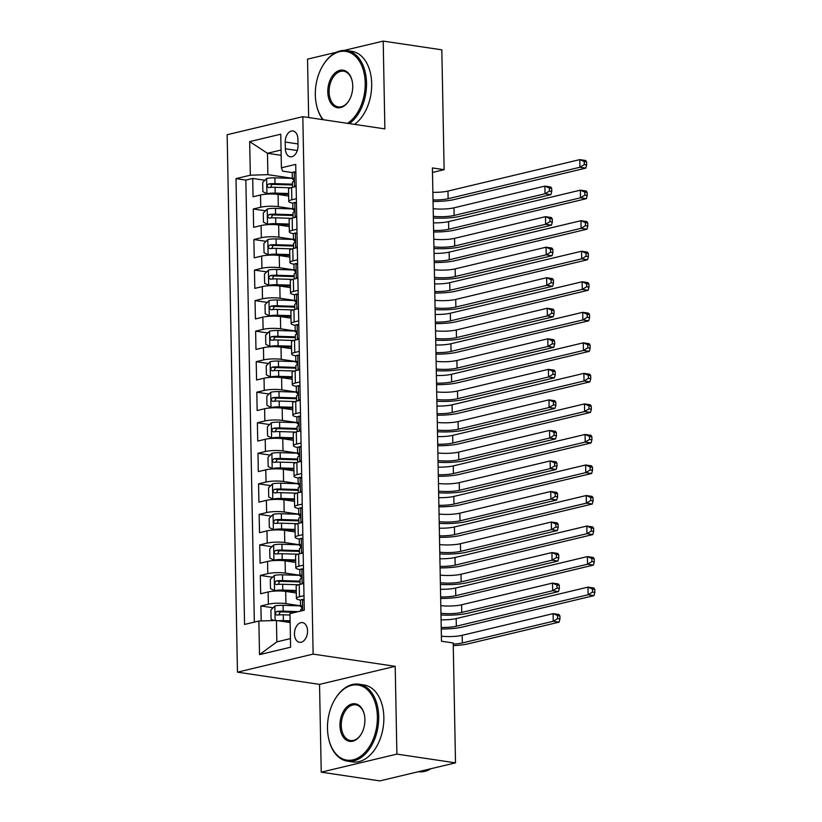<?xml version="1.0" encoding="UTF-8"?>
<svg xmlns="http://www.w3.org/2000/svg" width="822" height="822" viewBox="0 0 822 822"><rect width="100%" height="100%" fill="white"/><g stroke="black" fill="none" stroke-linecap="round" stroke-linejoin="round"><path stroke-width="1.23" d="M307.551 630.895A9.956 6.453 -81.5 0 0 302.475 622.603A9.956 6.453 -81.5 0 0 294.461 634.019A9.956 6.453 -81.5 0 0 299.537 642.311A9.956 6.453 -81.5 0 0 307.551 630.895M321.227 772.166L396.892 754.113L395.207 666.323L319.542 684.377L321.227 772.166L379.846 780.9L455.511 762.847L453.21 642.989L441.486 641.242L432.403 167.935L444.127 169.681L441.825 49.834L383.196 41.1L344.213 50.399M319.542 684.377L237.466 672.16L227.149 134.726L302.815 116.673L313.131 654.107L237.466 672.16M336.28 52.3L307.531 59.153L308.651 117.536M288.666 196.016L278.072 194.444A12.443 2.384 178.9 0 0 260.512 194.999L253.053 196.777L252.703 178.456L264.91 180.275M292.889 208.829L278.309 206.661A12.443 2.384 178.9 0 0 260.749 207.216L253.289 208.994L265.496 210.812M253.289 208.994L253.638 227.314L261.098 225.536A12.443 2.384 178.9 0 1 278.658 224.981L289.252 226.553M289.837 257.091L279.244 255.519A12.443 2.384 178.9 0 0 261.684 256.074L254.224 257.851L253.875 239.531L266.081 241.349M290.423 287.628L279.829 286.046A12.443 2.384 178.9 0 0 262.269 286.611L254.81 288.388L254.46 270.068L266.667 271.887M291.009 318.165L280.425 316.583A12.443 2.384 178.9 0 0 262.865 317.138L255.395 318.926L255.046 300.605L267.253 302.424M291.594 348.703L281.011 347.12A12.443 2.384 178.9 0 0 263.451 347.675L255.981 349.463L255.632 331.132L267.838 332.951M292.18 379.24L281.597 377.658A12.443 2.384 178.9 0 0 264.037 378.212L256.567 379.99L256.217 361.67L268.424 363.488M292.766 409.767L282.182 408.195A12.443 2.384 178.9 0 0 264.622 408.75L257.152 410.527L256.803 392.207L269.01 394.026M293.351 440.304L282.768 438.732A12.443 2.384 178.9 0 0 265.208 439.287L257.738 441.065L257.389 422.744L269.595 424.563M293.937 470.842L283.354 469.27A12.443 2.384 178.9 0 0 265.794 469.824L258.324 471.602L257.974 453.282L270.191 455.1M294.533 501.379L283.939 499.807A12.443 2.384 178.9 0 0 266.379 500.362L258.909 502.139L258.56 483.819L270.777 485.638M295.119 531.916L284.525 530.344A12.443 2.384 178.9 0 0 266.965 530.899L259.505 532.677L259.146 514.356L271.363 516.175M295.704 562.454L285.111 560.871A12.443 2.384 178.9 0 0 267.551 561.426L260.091 563.214L259.731 544.894L271.948 546.712M296.29 592.991L285.696 591.408A12.443 2.384 178.9 0 0 268.136 591.963L260.677 593.751L260.317 575.431L272.534 577.239M285.224 142.031L285.347 148.751A9.648 6.247 -81.5 0 0 290.269 156.786A9.648 6.247 -81.5 0 0 298.026 145.73L297.893 139.01A9.648 6.247 -81.5 0 0 292.981 130.975A9.648 6.247 -81.5 0 0 285.224 142.031L297.996 143.932M281.155 155.317L267.469 153.282L267.88 174.654L250.32 175.209L235.996 178.621L244.555 624.453L258.879 621.031L259.516 654.631L290.608 647.212L289.961 613.623L304.274 610.201L295.715 164.379L281.401 167.791L282.604 171.14L292.427 172.599M250.32 175.209L249.672 141.62L280.754 134.202L281.401 167.791M300.513 605.793L285.933 603.625L285.696 591.408M299.917 575.256L285.347 573.088L285.111 560.871M299.331 544.729L284.761 542.551L284.525 530.344M298.746 514.192L284.176 512.014L283.939 499.807M298.16 483.655L283.59 481.487L283.354 469.27M297.574 453.117L283.004 450.949L282.768 438.732M296.989 422.58L282.419 420.412L282.182 408.195M296.403 392.043L281.823 389.875L281.597 377.658M295.817 361.505L281.237 359.337L281.011 347.12M295.232 330.968L280.651 328.8L280.425 316.583M294.646 300.431L280.066 298.263L279.829 286.046M294.06 269.904L279.48 267.725L279.244 255.519M293.475 239.366L278.894 237.188L278.658 224.981M252.703 178.456L245.85 180.09L254.337 622.12M285.933 603.625A12.443 2.384 -1.1 0 0 268.373 604.18L260.903 605.958L261.201 620.959M260.317 575.431L267.787 573.643A12.443 2.384 -1.1 0 1 285.347 573.088M259.731 544.894L267.201 543.106A12.443 2.384 -1.1 0 1 284.761 542.551M259.146 514.356L266.616 512.568A12.443 2.384 -1.1 0 1 284.176 512.014M258.56 483.819L266.03 482.041A12.443 2.384 -1.1 0 1 283.59 481.487M257.974 453.282L265.444 451.504A12.443 2.384 -1.1 0 1 283.004 450.949M257.389 422.744L264.859 420.967A12.443 2.384 -1.1 0 1 282.419 420.412M256.803 392.207L264.263 390.429A12.443 2.384 -1.1 0 1 281.823 389.875M256.217 361.67L263.677 359.892A12.443 2.384 -1.1 0 1 281.237 359.337M255.632 331.132L263.091 329.355A12.443 2.384 -1.1 0 1 280.651 328.8M255.046 300.605L262.506 298.818A12.443 2.384 -1.1 0 1 280.066 298.263M254.46 270.068L261.92 268.28A12.443 2.384 -1.1 0 1 279.48 267.725M253.875 239.531L261.334 237.743A12.443 2.384 -1.1 0 1 278.894 237.188M296.372 198.708L291.831 199.797A12.443 2.384 178.9 0 0 288.769 201.431A12.443 2.384 178.9 0 0 293.012 203.137M296.136 186.502L291.605 187.58A12.443 2.384 178.9 0 0 288.532 189.214L288.769 201.431M296.721 217.039L292.19 218.118A12.443 2.384 178.9 0 0 289.118 219.751L289.354 231.968A12.443 2.384 -1.1 0 1 292.416 230.335L296.958 229.246M297.307 247.566L292.776 248.655A12.443 2.384 178.9 0 0 289.704 250.289L289.94 262.506A12.443 2.384 -1.1 0 1 293.002 260.872L297.543 259.783M297.903 278.103L293.362 279.192A12.443 2.384 178.9 0 0 290.289 280.826L290.526 293.043A12.443 2.384 -1.1 0 1 293.598 291.399L298.129 290.32M298.489 308.64L293.947 309.73A12.443 2.384 178.9 0 0 290.875 311.363L291.111 323.58A12.443 2.384 -1.1 0 1 294.184 321.936L298.715 320.857M299.074 339.178L294.533 340.257A12.443 2.384 178.9 0 0 291.461 341.901L291.697 354.107A12.443 2.384 -1.1 0 1 294.769 352.474L299.3 351.395M299.66 369.715L295.119 370.794A12.443 2.384 178.9 0 0 292.057 372.438L292.283 384.645A12.443 2.384 -1.1 0 1 295.355 383.011L299.896 381.932M300.246 400.252L295.704 401.331A12.443 2.384 178.9 0 0 292.642 402.965L292.868 415.182A12.443 2.384 -1.1 0 1 295.941 413.548L300.482 412.469M300.831 430.79L296.29 431.869A12.443 2.384 178.9 0 0 293.228 433.502L293.454 445.719A12.443 2.384 -1.1 0 1 296.526 444.086L301.068 442.996M301.417 461.327L296.876 462.406A12.443 2.384 178.9 0 0 293.814 464.04L294.05 476.257A12.443 2.384 -1.1 0 1 297.112 474.623L301.653 473.534M302.003 491.854L297.461 492.943A12.443 2.384 178.9 0 0 294.399 494.577L294.636 506.794A12.443 2.384 -1.1 0 1 297.698 505.16L302.239 504.071M302.588 522.391L298.047 523.48A12.443 2.384 178.9 0 0 294.985 525.114L295.221 537.331A12.443 2.384 -1.1 0 1 298.283 535.697L302.825 534.608M303.174 552.929L298.633 554.018A12.443 2.384 178.9 0 0 295.571 555.651L295.807 567.868A12.443 2.384 -1.1 0 1 298.869 566.224L303.41 565.146M303.76 583.466L299.218 584.555A12.443 2.384 178.9 0 0 296.156 586.189L296.393 598.395A12.443 2.384 -1.1 0 1 299.455 596.762L303.996 595.683M292.303 178.292L267.88 174.654M396.892 754.113L455.511 762.847M395.207 666.323L313.131 654.107M302.815 116.673L384.881 128.89L383.196 41.1M432.485 172.456L444.127 169.681M281.062 150.036L267.469 153.282L249.672 141.62M290.135 622.521L276.439 620.476L276.85 641.859L290.443 638.612M245.85 180.09L235.996 178.621M260.903 605.958L273.12 607.777M293.598 233.674A12.443 2.384 -1.1 0 1 289.354 231.968M294.184 264.211A12.443 2.384 -1.1 0 1 289.94 262.506M294.769 294.749A12.443 2.384 -1.1 0 1 290.526 293.043M295.355 325.286A12.443 2.384 -1.1 0 1 291.111 323.58M295.941 355.823A12.443 2.384 -1.1 0 1 291.697 354.107M296.526 386.361A12.443 2.384 -1.1 0 1 292.283 384.645M297.112 416.898A12.443 2.384 -1.1 0 1 292.868 415.182M297.698 447.425A12.443 2.384 -1.1 0 1 293.454 445.719M298.283 477.962A12.443 2.384 -1.1 0 1 294.05 476.257M298.879 508.499A12.443 2.384 -1.1 0 1 294.636 506.794M299.465 539.037A12.443 2.384 -1.1 0 1 295.221 537.331M300.051 569.574A12.443 2.384 -1.1 0 1 295.807 567.868M258.879 621.031L276.439 620.476M300.636 600.111A12.443 2.384 -1.1 0 1 296.393 598.395M259.516 654.631L276.85 641.859M295.879 172.795L294.132 171.921A8.251 1.582 178.9 0 0 292.2 172.98L292.313 178.785A8.251 1.582 178.9 0 0 292.92 179.371L293.978 179.843M294.132 171.921L295.869 172.178M294.79 186.82L296.115 185.495M292.478 187.375L292.375 182.453A8.251 1.582 -1.1 0 1 293.064 181.796C294.235 180.141 294.214 178.929 292.992 178.138A8.251 1.582 178.9 0 0 292.313 178.785M432.865 192.307A15.556 2.99 178.9 0 0 447.98 191.074L579.787 159.622L585.644 160.495L586.589 161.893L584.247 161.544L584.298 164.595L586.651 164.945L586.589 161.893M433.019 199.941A15.556 2.99 178.9 0 0 448.124 198.708L579.931 167.256L579.787 159.622L584.247 161.544M584.298 164.595L579.931 167.256L585.788 168.13L453.991 199.582A23.345 4.48 -1.1 0 1 433.04 201.452M585.788 168.13L586.651 164.945M292.303 178.374L274.887 177.84A8.251 1.582 -1.1 0 0 266.729 178.466L262.691 182.494L262.865 191.649L267.016 193.735A8.251 1.582 -1.1 0 1 275.175 193.108L288.614 193.519M267.016 193.735L269.02 194.023M271.239 193.992A4.202 0.801 -1.1 0 1 274.178 193.879L288.635 194.321M292.416 184.179L275 183.645A8.251 1.582 178.9 0 0 268.66 183.943C266.718 185.484 266.749 186.697 268.732 187.601A8.251 1.582 -1.1 0 1 275.072 187.303L290.803 187.796M270.51 187.416L272.031 184.447A4.202 0.801 -1.1 0 1 273.993 184.416L292.427 184.981M433.184 208.665A15.556 2.99 178.9 0 0 453.98 207.812L544.883 186.121L550.74 186.995L551.685 188.392L549.343 188.043L549.404 191.094L551.747 191.444L551.685 188.392M433.328 216.299A15.556 2.99 178.9 0 0 454.124 215.446L545.027 193.756L544.883 186.121L549.343 188.043M549.404 191.094L545.027 193.756L550.894 194.629L459.991 216.32A23.345 4.48 -1.1 0 1 433.358 217.994M550.894 194.629L551.747 191.444M347.521 123.331A37.966 24.598 -81.5 0 0 365.215 83.001A37.966 24.598 -81.5 0 0 349.422 52.361A37.966 24.598 -81.5 0 0 322.522 66.109A37.966 24.598 -81.5 0 0 315.319 94.9A37.966 24.598 -81.5 0 0 316.645 105.637A37.966 24.598 -81.5 0 0 323.313 119.724M322.656 65.883A38.901 25.194 98.5 0 1 322.789 65.647A38.901 25.194 98.5 0 1 346.699 50.584A38.901 25.194 98.5 0 1 366.53 82.96A38.901 25.194 98.5 0 1 349.381 123.608M352.741 85.971A18.988 12.299 98.5 0 1 349.134 100.376A18.988 12.299 98.5 0 1 335.684 107.25A18.988 12.299 98.5 0 1 327.793 91.93A18.988 12.299 98.5 0 1 338.048 70.98A18.988 12.299 98.5 0 1 352.083 80.607A18.988 12.299 98.5 0 1 352.741 85.971M352.135 80.875A18.053 11.693 -81.5 0 0 343.627 71.206A18.053 11.693 -81.5 0 0 329.108 91.889A18.053 11.693 -81.5 0 0 338.315 106.911A18.053 11.693 -81.5 0 0 349.268 100.14M346.699 50.584L351.857 51.344A38.901 25.194 98.5 0 1 371.688 83.721A38.901 25.194 98.5 0 1 354.539 124.369M322.851 119.652A38.901 25.194 98.5 0 1 316.758 106.151A38.901 25.194 98.5 0 1 316.696 105.894M377.38 716.62A37.966 24.598 -81.5 0 0 361.588 685.98A37.966 24.598 -81.5 0 0 334.688 699.728A37.966 24.598 -81.5 0 0 327.485 728.528A37.966 24.598 -81.5 0 0 328.81 739.255A37.966 24.598 -81.5 0 0 356.861 758.521A37.966 24.598 -81.5 0 0 377.38 716.62M334.821 699.501A38.901 25.194 98.5 0 1 334.955 699.275A38.901 25.194 98.5 0 1 358.865 684.202A38.901 25.194 98.5 0 1 378.695 716.579A38.901 25.194 98.5 0 1 347.408 761.151A38.901 25.194 98.5 0 1 328.923 739.779A38.901 25.194 98.5 0 1 328.872 739.512M364.906 719.599A18.988 12.299 98.5 0 1 361.3 733.995A18.988 12.299 98.5 0 1 347.85 740.869A18.988 12.299 98.5 0 1 339.959 725.549A18.988 12.299 98.5 0 1 350.213 704.598A18.988 12.299 98.5 0 1 364.249 714.236A18.988 12.299 98.5 0 1 364.906 719.599M364.31 714.493A18.053 11.693 -81.5 0 0 355.792 704.824A18.053 11.693 -81.5 0 0 341.274 725.507A18.053 11.693 -81.5 0 0 350.48 740.53A18.053 11.693 -81.5 0 0 361.433 733.769M358.865 684.202L364.023 684.973A38.901 25.194 98.5 0 1 383.853 717.349A38.901 25.194 98.5 0 1 352.566 761.922L347.408 761.151M430.985 768.693A38.901 25.194 98.5 0 1 418.336 771.714M296.465 203.332L294.718 202.459A8.251 1.582 178.9 0 0 292.786 203.517L292.899 209.322A8.251 1.582 178.9 0 0 293.505 209.898L294.564 210.381M294.718 202.459L296.454 202.715M295.375 217.357L296.711 216.032M293.064 217.912L292.971 212.98A8.251 1.582 -1.1 0 1 293.649 212.333C294.821 210.679 294.8 209.456 293.577 208.675A8.251 1.582 178.9 0 0 292.899 209.322M433.451 222.834A15.556 2.99 178.9 0 0 448.565 221.611L580.373 190.159L586.23 191.033L587.175 192.43L584.832 192.081L584.884 195.133L587.237 195.482L587.175 192.43M433.605 230.468A15.556 2.99 178.9 0 0 448.709 229.246L580.517 197.794L580.373 190.159L584.832 192.081M584.884 195.133L580.517 197.794L586.374 198.667L454.576 230.119A23.345 4.48 -1.1 0 1 433.626 231.989M586.374 198.667L587.237 195.482M297.05 233.869L295.303 232.996A8.251 1.582 178.9 0 0 293.372 234.054L293.485 239.86A8.251 1.582 178.9 0 0 294.091 240.435L295.149 240.918M295.303 232.996L297.04 233.253M295.961 247.895L297.297 246.569M293.649 248.45L293.557 243.518A8.251 1.582 -1.1 0 1 294.235 242.87C295.406 241.216 295.386 239.993 294.163 239.202A8.251 1.582 178.9 0 0 293.485 239.86M434.037 253.371A15.556 2.99 178.9 0 0 449.151 252.138L580.959 220.697L586.816 221.57L587.761 222.968L585.418 222.618L585.48 225.67L587.822 226.019L587.761 222.968M434.191 261.006A15.556 2.99 178.9 0 0 449.295 259.773L581.103 228.331L580.959 220.697L585.418 222.618M585.48 225.67L581.103 228.331L586.959 229.204L455.162 260.646A23.345 4.48 -1.1 0 1 434.211 262.526M586.959 229.204L587.822 226.019M297.636 264.407L295.889 263.533A8.251 1.582 178.9 0 0 293.957 264.592L294.071 270.397A8.251 1.582 178.9 0 0 294.677 270.972L295.735 271.455M295.889 263.533L297.626 263.79M296.547 278.432L297.883 277.096M294.235 278.977L294.142 274.055A8.251 1.582 -1.1 0 1 294.821 273.407C295.992 271.753 295.971 270.53 294.749 269.739A8.251 1.582 178.9 0 0 294.071 270.397M434.622 283.909A15.556 2.99 178.9 0 0 449.737 282.676L581.544 251.234L587.401 252.107L588.347 253.495L586.004 253.145L586.065 256.207L588.408 256.556L588.347 253.495M434.776 291.543A15.556 2.99 178.9 0 0 449.881 290.31L581.688 258.868L581.544 251.234L586.004 253.145M586.065 256.207L581.688 258.868L587.555 259.742L455.748 291.183A23.345 4.48 -1.1 0 1 434.807 293.064M587.555 259.742L588.408 256.556M298.222 294.944L296.475 294.071A8.251 1.582 178.9 0 0 294.543 295.129L294.656 300.924A8.251 1.582 178.9 0 0 295.262 301.51L296.331 301.993M296.475 294.071L298.211 294.327M297.143 308.959L298.468 307.634M294.821 309.514L294.728 304.592A8.251 1.582 -1.1 0 1 295.406 303.945C296.578 302.291 296.557 301.068 295.345 300.277A8.251 1.582 178.9 0 0 294.656 300.924M435.208 314.446A15.556 2.99 178.9 0 0 450.322 313.213L582.13 281.771L587.987 282.645L588.932 284.032L586.589 283.682L586.651 286.744L588.994 287.084L588.932 284.032M435.362 322.08A15.556 2.99 178.9 0 0 450.477 320.847L582.274 289.406L582.13 281.771L586.589 283.682M586.651 286.744L582.274 289.406L588.141 290.279L456.333 321.721A23.345 4.48 -1.1 0 1 435.393 323.601M588.141 290.279L588.994 287.084M292.889 208.911L275.473 208.377A8.251 1.582 -1.1 0 0 267.314 208.994L263.276 213.032L263.451 222.187L267.602 224.262A8.251 1.582 -1.1 0 1 275.771 223.646L289.2 224.057M267.602 224.262L269.606 224.56M271.825 224.529A4.202 0.801 -1.1 0 1 274.764 224.416L289.221 224.858M293.002 214.717L275.586 214.182A8.251 1.582 178.9 0 0 269.246 214.48C267.304 216.011 267.335 217.234 269.318 218.138A8.251 1.582 -1.1 0 1 275.658 217.84L291.389 218.323M271.096 217.953L272.616 214.984A4.202 0.801 -1.1 0 1 274.579 214.953L293.012 215.518M433.769 239.192A15.556 2.99 178.9 0 0 454.566 238.349L545.469 216.659L551.326 217.532L552.271 218.929L549.928 218.58L549.99 221.632L552.333 221.981L552.271 218.929M433.913 246.826A15.556 2.99 178.9 0 0 454.71 245.984L545.613 224.293L545.469 216.659L549.928 218.58M549.99 221.632L545.613 224.293L551.48 225.166L460.577 246.857A23.345 4.48 -1.1 0 1 433.944 248.532M551.48 225.166L552.333 221.981M293.475 239.449L276.058 238.914A8.251 1.582 -1.1 0 0 267.9 239.531L263.862 243.559L264.037 252.724L268.188 254.799A8.251 1.582 -1.1 0 1 276.356 254.183L289.786 254.594M268.188 254.799L270.191 255.097M272.411 255.067A4.202 0.801 -1.1 0 1 275.349 254.954L289.806 255.395M293.588 245.254L276.171 244.72A8.251 1.582 178.9 0 0 269.832 245.018C267.89 246.549 267.921 247.771 269.904 248.676A8.251 1.582 -1.1 0 1 276.243 248.378L291.974 248.861M271.681 248.491L273.202 245.511A4.202 0.801 -1.1 0 1 275.165 245.49L293.598 246.055M434.355 269.729A15.556 2.99 178.9 0 0 455.152 268.886L546.055 247.196L551.911 248.069L552.857 249.467L550.514 249.117L550.576 252.169L552.918 252.518L552.857 249.467M434.499 277.363A15.556 2.99 178.9 0 0 455.296 276.521L546.198 254.83L546.055 247.196L550.514 249.117M550.576 252.169L546.198 254.83L552.065 255.704L461.163 277.394A23.345 4.48 -1.1 0 1 434.53 279.069M552.065 255.704L552.918 252.518M294.06 269.986L276.644 269.452A8.251 1.582 -1.1 0 0 268.486 270.068L264.448 274.096L264.622 283.261L268.773 285.337A8.251 1.582 -1.1 0 1 276.942 284.72L290.372 285.131M268.773 285.337L270.777 285.635M272.996 285.604A4.202 0.801 -1.1 0 1 275.935 285.491L290.392 285.933M294.173 275.791L276.757 275.247A8.251 1.582 178.9 0 0 270.417 275.545C268.486 277.086 268.506 278.309 270.489 279.213A8.251 1.582 -1.1 0 1 276.829 278.915L292.56 279.398M272.267 279.028L273.788 276.048A4.202 0.801 -1.1 0 1 275.75 276.017L294.184 276.593M434.941 300.266A15.556 2.99 178.9 0 0 455.737 299.424L546.64 277.733L552.497 278.607L553.442 280.004L551.1 279.655L551.161 282.706L553.504 283.056L553.442 280.004M435.085 307.901A15.556 2.99 178.9 0 0 455.881 307.058L546.784 285.368L546.64 277.733L551.1 279.655M551.161 282.706L546.784 285.368L552.651 286.241L461.748 307.931A23.345 4.48 -1.1 0 1 435.115 309.606M552.651 286.241L553.504 283.056M294.646 300.523L277.23 299.989A8.251 1.582 -1.1 0 0 269.071 300.605L265.033 304.633L265.208 313.798L269.359 315.874A8.251 1.582 -1.1 0 1 277.528 315.258L290.957 315.669M269.359 315.874L271.363 316.172M273.582 316.141A4.202 0.801 -1.1 0 1 276.521 316.028L290.978 316.47M294.759 306.318L277.343 305.784A8.251 1.582 178.9 0 0 271.003 306.082C269.071 307.623 269.092 308.846 271.075 309.75A8.251 1.582 -1.1 0 1 277.415 309.452L293.146 309.935M272.853 309.565L274.373 306.585A4.202 0.801 -1.1 0 1 276.336 306.555L294.769 307.13M435.526 330.804A15.556 2.99 178.9 0 0 456.323 329.961L547.226 308.271L553.093 309.144L554.028 310.531L551.685 310.182L551.747 313.244L554.09 313.593L554.028 310.531M435.67 338.438A15.556 2.99 178.9 0 0 456.467 337.595L547.37 315.905L547.226 308.271L551.685 310.182M551.747 313.244L547.37 315.905L553.237 316.778L462.334 338.469A23.345 4.48 -1.1 0 1 435.711 340.144M553.237 316.778L554.09 313.593M298.807 325.481L297.061 324.608A8.251 1.582 178.9 0 0 295.129 325.666L295.242 331.461A8.251 1.582 178.9 0 0 295.858 332.047L296.917 332.52M297.061 324.608L298.797 324.865M297.728 339.496L299.054 338.171M295.406 340.051L295.314 335.129A8.251 1.582 -1.1 0 1 295.992 334.482C297.163 332.828 297.143 331.605 295.93 330.814A8.251 1.582 178.9 0 0 295.242 331.461M435.804 344.983A15.556 2.99 178.9 0 0 450.908 343.75L582.716 312.309L588.573 313.182L589.518 314.569L587.175 314.22L587.237 317.271L589.58 317.621L589.518 314.569M435.948 352.617A15.556 2.99 178.9 0 0 451.062 351.384L582.86 319.943L582.716 312.309L587.175 314.22M587.237 317.271L582.86 319.943L588.727 320.806L456.919 352.258A23.345 4.48 -1.1 0 1 435.979 354.138M588.727 320.806L589.58 317.621M295.232 331.06L277.815 330.526A8.251 1.582 -1.1 0 0 269.657 331.143L265.619 335.171L265.804 344.336L269.945 346.411A8.251 1.582 -1.1 0 1 278.113 345.785L291.553 346.206M269.945 346.411L271.948 346.709M274.168 346.678A4.202 0.801 -1.1 0 1 277.106 346.555L291.563 347.007M295.345 336.856L277.928 336.321A8.251 1.582 178.9 0 0 271.589 336.619C269.657 338.161 269.678 339.383 271.661 340.287A8.251 1.582 -1.1 0 1 278 339.989L293.731 340.472M273.438 340.092L274.969 337.123A4.202 0.801 -1.1 0 1 276.922 337.092L295.355 337.657M436.112 361.341A15.556 2.99 178.9 0 0 456.909 360.488L547.812 338.808L553.679 339.681L554.614 341.068L552.271 340.719L552.333 343.781L554.675 344.13L554.614 341.068M436.256 368.975A15.556 2.99 178.9 0 0 457.053 368.122L547.955 346.442L547.812 338.808L552.271 340.719M552.333 343.781L547.955 346.442L553.822 347.316L462.92 368.996A23.345 4.48 -1.1 0 1 436.297 370.681M553.822 347.316L554.675 344.13M299.393 356.018L297.646 355.145A8.251 1.582 178.9 0 0 295.715 356.203L295.828 361.999A8.251 1.582 178.9 0 0 296.444 362.584L297.502 363.057M297.646 355.145L299.383 355.402M298.314 370.034L299.64 368.708M295.992 370.588L295.899 365.667A8.251 1.582 -1.1 0 1 296.578 365.019C297.749 363.365 297.728 362.142 296.516 361.351A8.251 1.582 178.9 0 0 295.828 361.999M436.39 375.52A15.556 2.99 178.9 0 0 451.494 374.287L583.301 342.836L589.158 343.709L590.104 345.106L587.761 344.757L587.822 347.809L590.165 348.158L590.104 345.106M436.533 383.155A15.556 2.99 178.9 0 0 451.648 381.922L583.445 350.47L583.301 342.836L587.761 344.757M587.822 347.809L583.445 350.47L589.312 351.343L457.505 382.795A23.345 4.48 -1.1 0 1 436.564 384.665M589.312 351.343L590.165 348.158M295.817 361.598L278.401 361.053A8.251 1.582 -1.1 0 0 270.243 361.68L266.205 365.708L266.39 374.873L270.53 376.949A8.251 1.582 -1.1 0 1 278.699 376.322L292.139 376.743M270.53 376.949L272.534 377.247M274.753 377.216A4.202 0.801 -1.1 0 1 277.692 377.093L292.149 377.545M295.93 367.393L278.514 366.859A8.251 1.582 178.9 0 0 272.174 367.157C270.243 368.698 270.263 369.921 272.246 370.825A8.251 1.582 -1.1 0 1 278.586 370.527L294.317 371.01M274.024 370.63L275.555 367.66A4.202 0.801 -1.1 0 1 277.507 367.629L295.951 368.194M436.698 391.878A15.556 2.99 178.9 0 0 457.494 391.025L548.397 369.345L554.264 370.219L555.21 371.606L552.857 371.256L552.918 374.308L555.261 374.657L555.21 371.606M436.842 399.513A15.556 2.99 178.9 0 0 457.649 398.66L548.541 376.979L548.397 369.345L552.857 371.256M552.918 374.308L548.541 376.979L554.408 377.843L463.505 399.533A23.345 4.48 -1.1 0 1 436.883 401.218M554.408 377.843L555.261 374.657M299.979 386.556L298.232 385.672A8.251 1.582 178.9 0 0 296.3 386.73L296.413 392.536A8.251 1.582 178.9 0 0 297.03 393.122L298.088 393.594M298.232 385.672L299.968 385.939M298.9 400.571L300.225 399.245M296.578 401.126L296.485 396.204A8.251 1.582 -1.1 0 1 297.174 395.546C298.335 393.902 298.314 392.68 297.102 391.889A8.251 1.582 178.9 0 0 296.413 392.536M436.975 406.058A15.556 2.99 178.9 0 0 452.079 404.825L583.887 373.373L589.754 374.246L590.689 375.644L588.347 375.294L588.408 378.346L590.751 378.695L590.689 375.644M437.119 413.692A15.556 2.99 178.9 0 0 452.234 412.459L584.031 381.007L583.887 373.373L588.347 375.294M588.408 378.346L584.031 381.007L589.898 381.881L458.09 413.332A23.345 4.48 -1.1 0 1 437.15 415.202M589.898 381.881L590.751 378.695M296.403 392.125L278.987 391.591A8.251 1.582 -1.1 0 0 270.828 392.217L266.801 396.245L266.975 405.4L271.126 407.486A8.251 1.582 -1.1 0 1 279.285 406.859L292.724 407.27M271.126 407.486L273.12 407.784M275.339 407.743A4.202 0.801 -1.1 0 1 278.278 407.63L292.735 408.082M296.516 397.93L279.1 397.396A8.251 1.582 178.9 0 0 272.76 397.694C270.828 399.235 270.849 400.458 272.832 401.362A8.251 1.582 -1.1 0 1 279.172 401.064L294.903 401.547M274.61 401.167L276.141 398.197A4.202 0.801 -1.1 0 1 278.093 398.167L296.537 398.732M437.283 422.416A15.556 2.99 178.9 0 0 458.08 421.563L548.983 399.872L554.85 400.746L555.795 402.143L553.442 401.794L553.504 404.845L555.847 405.195L555.795 402.143M437.438 430.05A15.556 2.99 178.9 0 0 458.234 429.197L549.127 407.507L548.983 399.872L553.442 401.794M553.504 404.845L549.127 407.507L554.994 408.38L464.091 430.07A23.345 4.48 -1.1 0 1 437.468 431.745M554.994 408.38L555.847 405.195M300.564 417.093L298.818 416.209A8.251 1.582 178.9 0 0 296.886 417.268L296.999 423.073A8.251 1.582 178.9 0 0 297.615 423.659L298.674 424.131M298.818 416.209L300.554 416.466M299.485 431.108L300.811 429.783M297.163 431.663L297.071 426.741A8.251 1.582 -1.1 0 1 297.759 426.084C298.92 424.44 298.9 423.217 297.687 422.426A8.251 1.582 178.9 0 0 296.999 423.073M437.561 436.595A15.556 2.99 178.9 0 0 452.675 435.362L584.473 403.91L590.34 404.784L591.275 406.181L588.932 405.832L588.994 408.883L591.337 409.233L591.275 406.181M437.705 444.229A15.556 2.99 178.9 0 0 452.819 442.996L584.617 411.545L584.473 403.91L588.932 405.832M588.994 408.883L584.617 411.545L590.484 412.418L458.676 443.87A23.345 4.48 -1.1 0 1 437.736 445.74M590.484 412.418L591.337 409.233M296.989 422.662L279.572 422.128A8.251 1.582 -1.1 0 0 271.414 422.755L267.386 426.782L267.561 435.937L271.712 438.023A8.251 1.582 -1.1 0 1 279.87 437.396L293.31 437.807M271.712 438.023L273.705 438.321M275.935 438.28A4.202 0.801 -1.1 0 1 278.863 438.167L293.32 438.609M297.102 428.468L279.685 427.933A8.251 1.582 178.9 0 0 273.346 428.231C271.414 429.772 271.435 430.985 273.418 431.889A8.251 1.582 -1.1 0 1 279.757 431.591L295.488 432.084M275.195 431.704L276.726 428.735A4.202 0.801 -1.1 0 1 278.679 428.704L297.122 429.269M437.869 452.953A15.556 2.99 178.9 0 0 458.666 452.1L549.569 430.409L555.436 431.283L556.381 432.68L554.028 432.331L554.09 435.383L556.432 435.732L556.381 432.68M438.023 460.587A15.556 2.99 178.9 0 0 458.82 459.734L549.723 438.044L549.569 430.409L554.028 432.331M554.09 435.383L549.723 438.044L555.58 438.917L464.677 460.608A23.345 4.48 -1.1 0 1 438.054 462.283M555.58 438.917L556.432 435.732M301.15 447.62L299.403 446.747A8.251 1.582 178.9 0 0 297.472 447.805L297.585 453.61A8.251 1.582 178.9 0 0 298.201 454.186L299.259 454.669M299.403 446.747L301.14 447.004M300.071 461.645L301.397 460.32M297.749 462.2L297.656 457.279A8.251 1.582 -1.1 0 1 298.345 456.621C299.506 454.967 299.485 453.754 298.273 452.963A8.251 1.582 178.9 0 0 297.585 453.61M438.147 467.122A15.556 2.99 178.9 0 0 453.261 465.899L585.058 434.448L590.926 435.321L591.861 436.718L589.518 436.369L589.58 439.421L591.922 439.77L591.861 436.718M438.29 474.756A15.556 2.99 178.9 0 0 453.405 473.534L585.202 442.082L585.058 434.448L589.518 436.369M589.58 439.421L585.202 442.082L591.069 442.955L459.262 474.407A23.345 4.48 -1.1 0 1 438.321 476.277M591.069 442.955L591.922 439.77M297.574 453.199L280.158 452.665A8.251 1.582 -1.1 0 0 272 453.292L267.972 457.32L268.147 466.475L272.298 468.55A8.251 1.582 -1.1 0 1 280.456 467.934L293.896 468.345M272.298 468.55L274.291 468.848M276.521 468.817A4.202 0.801 -1.1 0 1 279.449 468.704L293.906 469.146M297.687 459.005L280.271 458.471A8.251 1.582 178.9 0 0 273.932 458.768C272 460.299 272.02 461.522 274.003 462.426A8.251 1.582 -1.1 0 1 280.343 462.128L296.074 462.611M275.781 462.241L277.312 459.272A4.202 0.801 -1.1 0 1 279.264 459.241L297.708 459.806M438.455 483.49A15.556 2.99 178.9 0 0 459.251 482.637L550.154 460.947L556.021 461.82L556.967 463.218L554.624 462.868L554.675 465.92L557.018 466.269L556.967 463.218M438.609 491.114A15.556 2.99 178.9 0 0 459.406 490.272L550.308 468.581L550.154 460.947L554.624 462.868M554.675 465.92L550.308 468.581L556.165 469.454L465.262 491.145A23.345 4.48 -1.1 0 1 438.64 492.82M556.165 469.454L557.018 466.269M301.736 478.157L299.989 477.284A8.251 1.582 178.9 0 0 298.057 478.342L298.17 484.148A8.251 1.582 178.9 0 0 298.787 484.723L299.845 485.206M299.989 477.284L301.725 477.541M300.657 492.183L301.982 490.857M298.335 492.738L298.242 487.806A8.251 1.582 -1.1 0 1 298.931 487.158C300.092 485.504 300.071 484.281 298.859 483.5A8.251 1.582 178.9 0 0 298.17 484.148M438.732 497.659A15.556 2.99 178.9 0 0 453.847 496.437L585.644 464.985L591.511 465.858L592.457 467.256L590.104 466.906L590.165 469.958L592.508 470.307L592.457 467.256M438.876 505.294A15.556 2.99 178.9 0 0 453.991 504.061L585.788 472.619L585.644 464.985L590.104 466.906M590.165 469.958L585.788 472.619L591.655 473.493L459.847 504.934A23.345 4.48 -1.1 0 1 438.907 506.814M591.655 473.493L592.508 470.307M298.16 483.737L280.754 483.202A8.251 1.582 -1.1 0 0 272.585 483.819L268.558 487.857L268.732 497.012L272.883 499.088A8.251 1.582 -1.1 0 1 281.042 498.471L294.482 498.882M272.883 499.088L274.877 499.386M277.106 499.355A4.202 0.801 -1.1 0 1 280.035 499.242L294.492 499.684M298.273 489.542L280.857 489.008A8.251 1.582 178.9 0 0 274.517 489.306C272.585 490.837 272.606 492.059 274.589 492.964A8.251 1.582 -1.1 0 1 280.929 492.666L296.66 493.149M276.367 492.779L277.898 489.809A4.202 0.801 -1.1 0 1 279.85 489.778L298.294 490.344M439.04 514.017A15.556 2.99 178.9 0 0 459.847 513.175L550.74 491.484L556.607 492.357L557.552 493.755L555.21 493.406L555.261 496.457L557.604 496.807L557.552 493.755M439.195 521.651A15.556 2.99 178.9 0 0 459.991 520.809L550.894 499.118L550.74 491.484L555.21 493.406M555.261 496.457L550.894 499.118L556.751 499.992L465.848 521.682A23.345 4.48 -1.1 0 1 439.225 523.357M556.751 499.992L557.604 496.807M302.321 508.695L300.575 507.821A8.251 1.582 178.9 0 0 298.643 508.88L298.756 514.685A8.251 1.582 178.9 0 0 299.372 515.26L300.431 515.743M300.575 507.821L302.311 508.078M301.242 522.72L302.568 521.395M298.92 523.265L298.828 518.343A8.251 1.582 -1.1 0 1 299.516 517.696C300.688 516.041 300.657 514.819 299.444 514.027A8.251 1.582 178.9 0 0 298.756 514.685M439.318 528.197A15.556 2.99 178.9 0 0 454.432 526.964L586.23 495.522L592.097 496.396L593.042 497.783L590.689 497.433L590.751 500.495L593.094 500.845L593.042 497.783M439.462 535.831A15.556 2.99 178.9 0 0 454.576 534.598L586.374 503.156L586.23 495.522L590.689 497.433M590.751 500.495L586.374 503.156L592.241 504.03L460.443 535.471A23.345 4.48 -1.1 0 1 439.493 537.352M592.241 504.03L593.094 500.845M298.756 514.274L281.34 513.74A8.251 1.582 -1.1 0 0 273.171 514.356L269.143 518.384L269.318 527.549L273.469 529.625A8.251 1.582 -1.1 0 1 281.627 529.008L295.067 529.419M273.469 529.625L275.462 529.923M277.692 529.892A4.202 0.801 -1.1 0 1 280.621 529.779L295.077 530.221M298.859 520.079L281.443 519.535A8.251 1.582 178.9 0 0 275.103 519.833C273.171 521.374 273.192 522.597 275.175 523.501A8.251 1.582 -1.1 0 1 281.514 523.203L297.245 523.686M276.952 523.316L278.483 520.336A4.202 0.801 -1.1 0 1 280.446 520.305L298.879 520.881M439.636 544.554A15.556 2.99 178.9 0 0 460.433 543.712L551.326 522.021L557.193 522.895L558.138 524.292L555.795 523.943L555.847 526.994L558.2 527.344L558.138 524.292M439.78 552.189A15.556 2.99 178.9 0 0 460.577 551.346L551.48 529.656L551.326 522.021L555.795 523.943M555.847 526.994L551.48 529.656L557.337 530.529L466.434 552.22A23.345 4.48 -1.1 0 1 439.811 553.894M557.337 530.529L558.2 527.344M302.907 539.232L301.16 538.359A8.251 1.582 178.9 0 0 299.239 539.417L299.342 545.222A8.251 1.582 178.9 0 0 299.958 545.798L301.016 546.281M301.16 538.359L302.897 538.616M301.828 553.247L303.154 551.922M299.506 553.802L299.413 548.88A8.251 1.582 -1.1 0 1 300.102 548.233C301.273 546.579 301.242 545.356 300.03 544.565A8.251 1.582 178.9 0 0 299.342 545.222M439.904 558.734A15.556 2.99 178.9 0 0 455.018 557.501L586.816 526.059L592.683 526.933L593.628 528.32L591.275 527.971L591.337 531.033L593.679 531.382L593.628 528.32M440.047 566.368A15.556 2.99 178.9 0 0 455.162 565.135L586.97 533.694L586.816 526.059L591.275 527.971M591.337 531.033L586.97 533.694L592.826 534.567L461.029 566.009A23.345 4.48 -1.1 0 1 440.078 567.889M592.826 534.567L593.679 531.382M299.342 544.811L281.925 544.277A8.251 1.582 -1.1 0 0 273.757 544.894L269.729 548.921L269.904 558.087L274.055 560.162A8.251 1.582 -1.1 0 1 282.213 559.546L295.653 559.957M274.055 560.162L276.048 560.46M278.278 560.429A4.202 0.801 -1.1 0 1 281.206 560.316L295.663 560.758M299.444 550.617L282.038 550.072A8.251 1.582 178.9 0 0 275.699 550.37C273.757 551.911 273.777 553.134 275.76 554.038A8.251 1.582 -1.1 0 1 282.1 553.74L297.831 554.223M277.548 553.853L279.069 550.874A4.202 0.801 -1.1 0 1 281.032 550.843L299.465 551.418M440.222 575.092A15.556 2.99 178.9 0 0 461.019 574.249L551.922 552.559L557.778 553.432L558.724 554.819L556.381 554.48L556.432 557.532L558.785 557.881L558.724 554.819M440.366 582.726A15.556 2.99 178.9 0 0 461.163 581.884L552.065 560.193L551.922 552.559L556.381 554.48M556.432 557.532L552.065 560.193L557.922 561.066L467.019 582.757A23.345 4.48 -1.1 0 1 440.397 584.432M557.922 561.066L558.785 557.881M303.503 569.769L301.746 568.896A8.251 1.582 178.9 0 0 299.825 569.954L299.927 575.749A8.251 1.582 178.9 0 0 300.544 576.335L301.602 576.818M301.746 568.896L303.482 569.153M302.414 583.784L303.739 582.459M300.092 584.339L299.999 579.418A8.251 1.582 -1.1 0 1 300.688 578.77C301.859 577.116 301.828 575.893 300.616 575.102A8.251 1.582 178.9 0 0 299.927 575.749M440.489 589.271A15.556 2.99 178.9 0 0 455.604 588.038L587.401 556.597L593.268 557.47L594.214 558.857L591.871 558.508L591.922 561.56L594.265 561.909L594.214 558.857M440.633 596.906A15.556 2.99 178.9 0 0 455.748 595.673L587.555 564.231L587.401 556.597L591.871 558.508M591.922 561.56L587.555 564.231L593.412 565.104L461.615 596.546A23.345 4.48 -1.1 0 1 440.664 598.426M593.412 565.104L594.265 561.909M299.927 575.349L282.511 574.814A8.251 1.582 -1.1 0 0 274.343 575.431L270.315 579.459L270.489 588.624L274.64 590.699A8.251 1.582 -1.1 0 1 282.799 590.073L296.239 590.494M274.64 590.699L276.634 590.997M278.863 590.967A4.202 0.801 -1.1 0 1 281.792 590.843L296.259 591.295M300.03 581.144L282.624 580.609A8.251 1.582 178.9 0 0 276.284 580.907C274.343 582.449 274.363 583.671 276.346 584.576A8.251 1.582 -1.1 0 1 282.686 584.278L298.427 584.761M278.134 584.391L279.655 581.411A4.202 0.801 -1.1 0 1 281.617 581.38L300.051 581.945M440.808 605.629A15.556 2.99 178.9 0 0 461.604 604.787L552.507 583.096L558.364 583.969L559.309 585.356L556.967 585.007L557.018 588.069L559.371 588.418L559.309 585.356M440.952 613.263A15.556 2.99 178.9 0 0 461.748 612.421L552.651 590.73L552.507 583.096L556.967 585.007M557.018 588.069L552.651 590.73L558.508 591.604L467.615 613.284A23.345 4.48 -1.1 0 1 440.982 614.969M558.508 591.604L559.371 588.418M304.089 600.307L302.332 599.433A8.251 1.582 178.9 0 0 300.41 600.492L300.513 606.287A8.251 1.582 178.9 0 0 301.129 606.872L302.188 607.345M302.332 599.433L304.068 599.69M300.605 611.075L300.585 609.955A8.251 1.582 -1.1 0 1 301.273 609.308C302.445 607.653 302.414 606.431 301.201 605.639A8.251 1.582 178.9 0 0 300.513 606.287M441.075 619.809A15.556 2.99 178.9 0 0 456.189 618.576L587.987 587.124L593.854 587.997L594.799 589.395L592.457 589.045L592.508 592.097L594.851 592.446L594.799 589.395M441.219 627.443A15.556 2.99 178.9 0 0 456.333 626.21L588.141 594.758L587.987 587.124L592.457 589.045M592.508 592.097L588.141 594.758L593.998 595.631L462.2 627.083A23.345 4.48 -1.1 0 1 441.25 628.964M593.998 595.631L594.851 592.446M278.339 620.764A8.251 1.582 -1.1 0 1 283.385 620.61L290.094 620.816M282.532 621.391L290.115 621.627M273.88 620.559L271.075 619.161L270.9 609.996L274.928 605.968A8.251 1.582 -1.1 0 1 283.097 605.341L300.513 605.886M298.365 611.619L283.21 611.147A8.251 1.582 178.9 0 0 276.87 611.445C274.928 612.986 274.959 614.209 276.942 615.113A8.251 1.582 -1.1 0 1 283.271 614.815L289.991 615.02M278.72 614.918L280.24 611.948A4.202 0.801 -1.1 0 1 282.203 611.917L295.386 612.328M441.393 636.166A15.556 2.99 178.9 0 0 462.19 635.314L553.093 613.633L558.95 614.507L559.895 615.894L557.552 615.544L557.614 618.596L559.957 618.945L559.895 615.894M453.23 644.099A15.556 2.99 178.9 0 0 462.334 642.948L553.237 621.268L553.093 613.633L557.552 615.544M557.614 618.596L553.237 621.268L559.094 622.141L468.201 643.821A23.345 4.48 -1.1 0 1 453.261 645.609M559.094 622.141L559.957 618.945M278.309 206.661L278.072 194.444M260.749 207.216L260.512 194.999M268.373 604.18L268.136 591.963M267.787 573.643L267.551 561.426M267.201 543.106L266.965 530.899M266.616 512.568L266.379 500.362M266.03 482.041L265.794 469.824M265.444 451.504L265.208 439.287M264.859 420.967L264.622 408.75M264.263 390.429L264.037 378.212M263.677 359.892L263.451 347.675M263.091 329.355L262.865 317.138M262.506 298.818L262.269 286.611M261.92 268.28L261.684 256.074M261.334 237.743L261.098 225.536M291.831 199.797L291.605 187.58M292.416 230.335L292.19 218.118M293.002 260.872L292.776 248.655M293.598 291.399L293.362 279.192M294.184 321.936L293.947 309.73M294.769 352.474L294.533 340.257M295.355 383.011L295.119 370.794M295.941 413.548L295.704 401.331M296.526 444.086L296.29 431.869M297.112 474.623L296.876 462.406M297.698 505.16L297.461 492.943M298.283 535.697L298.047 523.48M298.869 566.224L298.633 554.018M299.455 596.762L299.218 584.555M297.307 150.529L285.347 148.751M294.512 186.882L294.235 171.973M447.98 191.074L448.124 198.708M266.626 178.559L266.914 193.673M275.072 187.303L275.175 193.108M274.887 177.84L275 183.645M453.98 207.812L454.124 215.446M272.031 184.447L268.66 183.943M295.098 217.419L294.821 202.51M448.565 221.611L448.709 229.246M295.694 247.956L295.406 233.047M449.151 252.138L449.295 259.773M296.28 278.494L295.992 263.585M449.737 282.676L449.881 290.31M296.865 309.031L296.578 294.122M450.322 313.213L450.477 320.847M267.212 209.096L267.499 224.211M275.658 217.84L275.771 223.646M275.473 208.377L275.586 214.182M454.566 238.349L454.71 245.984M272.616 214.984L269.246 214.48M267.797 239.634L268.085 254.748M276.243 248.378L276.356 254.183M276.058 238.914L276.171 244.72M455.152 268.886L455.296 276.521M273.202 245.511L269.832 245.018M268.383 270.171L268.671 285.285M276.829 278.915L276.942 284.72M276.644 269.452L276.757 275.247M455.737 299.424L455.881 307.058M273.788 276.048L270.417 275.545M268.969 300.708L269.256 315.823M277.415 309.452L277.528 315.258M277.23 299.989L277.343 305.784M456.323 329.961L456.467 337.595M274.373 306.585L271.003 306.082M297.451 339.568L297.163 324.659M450.908 343.75L451.062 351.384M269.554 331.245L269.842 346.36M278 339.989L278.113 345.785M277.815 330.526L277.928 336.321M456.909 360.488L457.053 368.122M274.969 337.123L271.589 336.619M298.037 370.106L297.749 355.196M451.494 374.287L451.648 381.922M270.14 361.783L270.428 376.897M278.586 370.527L278.699 376.322M278.401 361.053L278.514 366.859M457.494 391.025L457.649 398.66M275.555 367.66L272.174 367.157M298.622 400.633L298.335 385.724M452.079 404.825L452.234 412.459M270.726 392.32L271.013 407.435M279.172 401.064L279.285 406.859M278.987 391.591L279.1 397.396M458.08 421.563L458.234 429.197M276.141 398.197L272.76 397.694M299.208 431.17L298.92 416.261M452.675 435.362L452.819 442.996M271.311 422.847L271.599 437.962M279.757 431.591L279.87 437.396M279.572 422.128L279.685 427.933M458.666 452.1L458.82 459.734M276.726 428.735L273.346 428.231M299.794 461.707L299.506 446.798M453.261 465.899L453.405 473.534M271.897 453.384L272.185 468.499M280.343 462.128L280.456 467.934M280.158 452.665L280.271 458.471M459.251 482.637L459.406 490.272M277.312 459.272L273.932 458.768M300.379 492.244L300.092 477.335M453.847 496.437L453.991 504.061M272.483 483.922L272.781 499.036M280.929 492.666L281.042 498.471M280.754 483.202L280.857 489.008M459.847 513.175L459.991 520.809M277.898 489.809L274.517 489.306M300.965 522.782L300.677 507.873M454.432 526.964L454.576 534.598M273.068 514.459L273.366 529.573M281.514 523.203L281.627 529.008M281.34 513.74L281.443 519.535M460.433 543.712L460.577 551.346M278.483 520.336L275.103 519.833M301.551 553.319L301.263 538.41M455.018 557.501L455.162 565.135M273.654 544.996L273.952 560.111M282.1 553.74L282.213 559.546M281.925 544.277L282.038 550.072M461.019 574.249L461.163 581.884M279.069 550.874L275.699 550.37M302.136 583.856L301.849 568.947M455.604 588.038L455.748 595.673M274.24 575.534L274.538 590.648M282.686 584.278L282.799 590.073M282.511 574.814L282.624 580.609M461.604 604.787L461.748 612.421M279.655 581.411L276.284 580.907M302.65 610.592L302.434 599.485M456.189 618.576L456.333 626.21M274.836 606.071L275.113 620.528M283.271 614.815L283.385 620.61M283.097 605.341L283.21 611.147M462.19 635.314L462.334 642.948M280.24 611.948L276.87 611.445M316.645 105.637L316.758 106.151M328.81 739.255L328.923 739.779"/></g></svg>
